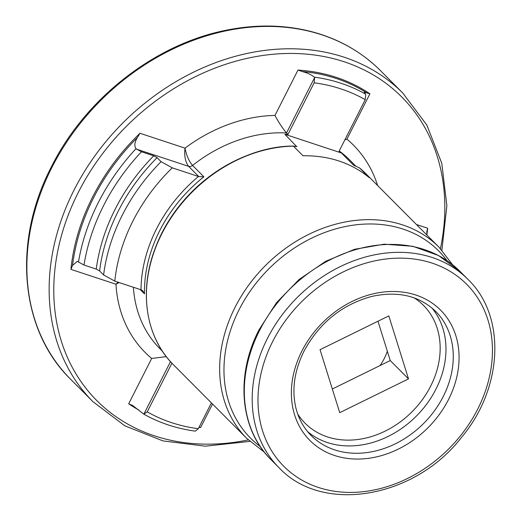 <?xml version="1.0" encoding="UTF-8"?>
<svg xmlns="http://www.w3.org/2000/svg" width="521" height="521" viewBox="0 0 521 521"><rect width="100%" height="100%" fill="white"/><g stroke="black" fill="none" stroke-linecap="round" stroke-linejoin="round"><path stroke-width="0.78" d="M198.846 176.619L188.615 166.342C185.326 161.992 184.121 155.922 185.007 148.146C186.44 155.421 188.96 161.184 192.575 165.444L203.887 176.808L198.846 176.619L172.256 167.834L161.08 161.686L157.068 157.655L153.728 155.812L141.471 151.767L135.981 148.693C134.125 145.828 134.613 142.09 137.446 137.472L139.967 133.278A197.238 159.035 135.1 0 0 70.928 269.37L72.556 265.371L77.31 261.353L83.998 265.046L96.255 269.09L99.596 270.933L103.614 274.964L114.783 281.112L141.373 289.897L142.787 290.861L144.499 293.864L140.136 289.481M295.186 146.434A133.825 107.906 135.1 0 1 296.977 146.466L293.395 146.134L303.014 155.799A135.571 109.319 -44.9 0 1 369.226 177.654L359.601 167.983L353.485 165.118L341.379 152.953A133.825 107.906 135.1 0 0 339.06 151.285L365.241 99.674L365.696 94.431L364.29 92.197L369.923 93.806A197.238 159.035 135.1 0 0 297.986 70.068L302.167 71.533C307.429 72.862 311.46 74.724 314.267 77.128L314.619 77.57L314.163 82.813L287.976 134.425A133.825 107.906 135.1 0 0 284.87 134.301L296.742 146.688M341.379 152.953L284.87 134.301M170.497 361.646L143.848 414.169L147.228 411.864L171.917 363.189M211.409 402.896L198.306 428.718L195.316 431.141C176.586 428.581 159.406 422.909 143.763 414.123M143.425 413.869L132.451 405.358M426.888 234.899A197.238 159.035 135.1 0 0 427.669 228.237L426.829 231.617L426.901 235.036M198.963 427.422A197.238 159.035 135.1 0 0 200.611 427.539L199.159 427.051M132.718 405.533L128.68 403.795A197.238 159.035 135.1 0 0 138.833 410.014M359.601 167.983L365.683 173.545A135.571 109.319 135.1 0 0 359.601 167.983M173.532 364.85C145.346 337.217 138.352 289.884 155.981 246.381C177.088 190.373 237.869 145.997 293.453 146.049L293.395 146.134A135.571 109.319 135.1 0 0 161.881 233.642A135.571 109.319 135.1 0 0 173.532 364.85L246.772 438.415L264.329 452.143M314.619 77.57L286.517 132.959L287.976 134.425M332.333 389.005L380.03 365.573A48.108 38.788 135.1 0 0 387.331 351.193L377.966 321.236M388.822 315.902L408.503 378.884L339.731 412.671L320.044 349.689L388.822 315.902M380.03 365.573L390.255 360.552L387.331 351.193M390.255 360.552L408.503 378.884M128.68 403.795L151.683 358.448L166.303 356.638M119.12 282.545L115.968 284.232L118.124 282.219M136.398 149.11L188.615 166.342A4.376 3.523 135.1 0 0 192.575 165.444A133.825 107.906 135.1 0 1 286.517 132.959C282.336 127.99 278.494 122.148 274.977 115.415L297.986 70.068M369.923 93.806L346.914 139.159L344.817 139.941M153.728 155.812A177.557 143.171 135.1 0 0 96.255 269.09M141.471 151.767A191.989 154.809 135.1 0 0 83.998 265.046M135.981 148.693A196.358 158.332 135.1 0 0 78.482 262.024M137.446 137.472A196.358 158.332 135.1 0 0 72.556 265.371M365.241 99.674A191.989 154.809 135.1 0 0 314.163 82.813M365.397 94.001A196.358 158.332 135.1 0 0 314.267 77.128M366.615 92.803A196.358 158.332 135.1 0 0 302.167 71.533M147.228 411.864A191.989 154.809 135.1 0 0 198.306 428.718M198.468 176.489A136.443 110.022 135.1 0 0 141.002 289.767M203.887 176.808A133.825 107.906 135.1 0 0 144.499 293.864M172.256 167.834A166.186 134.001 135.1 0 0 114.783 281.112M161.08 161.686A174.932 141.054 135.1 0 0 103.614 274.964M157.068 157.655A174.932 141.054 135.1 0 0 99.596 270.933M365.683 173.545L438.923 247.11A135.571 109.319 135.1 0 0 235.121 307.208A135.571 109.319 135.1 0 0 246.772 438.415M252.014 153.721A133.825 107.906 135.1 0 0 154.209 251.096M133.389 287.253A133.825 107.906 135.1 0 0 159.94 348.718L162.402 351.193M356.208 166.512L349.611 159.882A133.825 107.906 135.1 0 0 339.217 150.973M311.102 435.471A87.906 70.882 135.1 0 0 423.41 423.677A87.906 70.882 135.1 0 0 435.693 311.428C419.19 295.674 397.777 290.698 371.46 296.508C341.789 304.739 319.295 322.981 303.977 351.226C294.235 371.024 291.584 390.099 296.019 408.451C298.767 419.086 303.795 428.093 311.102 435.471M301.9 351.082A92.276 74.405 135.1 0 0 376.644 456.845A92.276 74.405 135.1 0 0 447.129 317.921A92.276 74.405 135.1 0 0 301.9 351.082M272.711 341.45A129.013 104.024 135.1 0 0 377.211 489.317A129.013 104.024 135.1 0 0 475.751 295.088A129.013 104.024 135.1 0 0 272.711 341.45M267.41 338.468A133.383 107.554 135.1 0 0 278.872 467.558C322.037 514.097 413.928 498.617 461.111 437.887C503.032 388.419 506.51 316.24 467.923 279.341A133.383 107.554 135.1 0 0 267.41 338.468M467.923 279.341L460.036 271.415A133.383 107.554 135.1 0 0 259.523 330.542A133.383 107.554 135.1 0 0 270.985 459.633L278.872 467.558M446.966 260.591A132.712 107.007 135.1 0 0 239.106 309.676A132.712 107.007 135.1 0 0 260.22 446.517M440.421 248.654A215.166 173.493 135.1 0 0 318.136 55.532A215.166 173.493 135.1 0 0 78.326 192.373A215.166 173.493 135.1 0 0 248.309 439.919M139.967 133.278L185.007 148.146A146.942 118.482 -44.9 0 1 274.977 115.415M346.914 139.159A146.942 118.482 -44.9 0 1 377.621 185.535M416.442 224.531L427.669 228.237M212.535 404.029L200.611 427.539M151.683 358.448A146.942 118.482 -44.9 0 1 115.968 284.232L70.928 269.37M441.88 250.23L446.875 205.736L441.788 163.307L426.849 125.092L402.798 93.057A218.664 176.313 135.1 0 0 74.086 189.989A218.664 176.313 135.1 0 0 92.881 401.613L124.806 425.807L162.956 440.909L205.365 446.184L249.878 441.391M402.798 93.057L380.532 70.693A218.664 176.313 135.1 0 0 51.82 167.625A218.664 176.313 135.1 0 0 70.615 379.249L92.881 401.613M297.699 413.993A83.529 67.352 135.1 0 0 411.792 412.013A83.529 67.352 135.1 0 0 414.28 297.934M307.65 431.662A87.906 70.882 135.1 0 0 416.11 416.351A87.906 70.882 135.1 0 0 431.896 307.957M270.985 459.633C239.907 429.343 235.218 375.504 259.093 329.715L276.469 302.727L299.113 279.471L325.684 261.295L354.625 249.292L384.238 244.18L412.788 246.29L438.578 255.544L460.036 271.415M452.573 264.727L438.923 247.11M70.615 379.249C19.967 329.904 12.257 241.894 51.397 166.792C85.398 98.417 155.238 43.92 226.648 30.146C255.342 24.409 282.773 24.689 308.927 30.973C337.061 37.922 360.929 51.169 380.532 70.693"/></g></svg>
